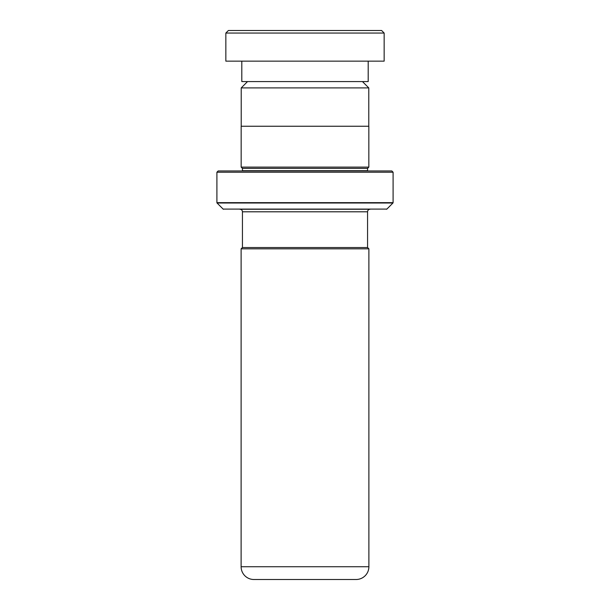 <?xml version="1.0" encoding="UTF-8"?>
<svg xmlns="http://www.w3.org/2000/svg" width="610" height="610" viewBox="0 0 610 610"><rect width="100%" height="100%" fill="white"/><g stroke="black" fill="none" stroke-linecap="round" stroke-linejoin="round"><path stroke-width="0.91" d="M247.546 81.572L241.217 87.901L368.783 87.901L362.454 81.572M368.783 126.255L368.783 87.901M241.217 126.255L241.217 87.901M367.563 247.546L367.563 211.8A2.554 2.554 0 0 1 370.117 209.245L239.882 209.245A2.554 2.554 0 0 1 242.437 211.8L367.563 211.8M242.437 247.546L242.437 211.8M242.399 247.546L367.601 247.546L368.882 248.827L241.118 248.827L242.399 247.546M241.118 248.827L241.118 566.736L368.882 566.736L368.882 248.827M241.118 566.736A12.764 12.764 0 0 0 253.89 579.5L356.11 579.5A12.764 12.764 0 0 0 368.882 566.736M242.414 170.945A1.273 1.273 0 0 0 242.437 170.686L242.437 168.391L367.563 168.391L368.837 167.109L368.837 126.255L241.163 126.255L241.163 167.109L368.837 167.109M242.437 168.391L241.163 167.109M242.437 170.686L367.563 170.686L367.563 168.391M216.908 202.65L393.092 202.65L393.092 172.218L391.818 170.945L218.182 170.945L216.908 172.218L216.908 202.65A0.511 0.511 0 0 0 217.053 203.008L223.138 209.093A0.511 0.511 0 0 0 223.496 209.245M393.092 202.65A0.511 0.511 0 0 1 392.947 203.008L217.053 203.008M223.138 209.093L386.862 209.093A0.511 0.511 0 0 1 386.504 209.245M386.862 209.093L392.947 203.008M393.092 172.218L216.908 172.218M228.392 30.5L381.608 30.5L384.155 33.054L225.845 33.054L228.392 30.5M368.196 61.145L368.196 81.572L241.804 81.572L241.804 61.145M384.155 33.054L384.155 61.145L225.845 61.145L225.845 33.054"/></g></svg>
